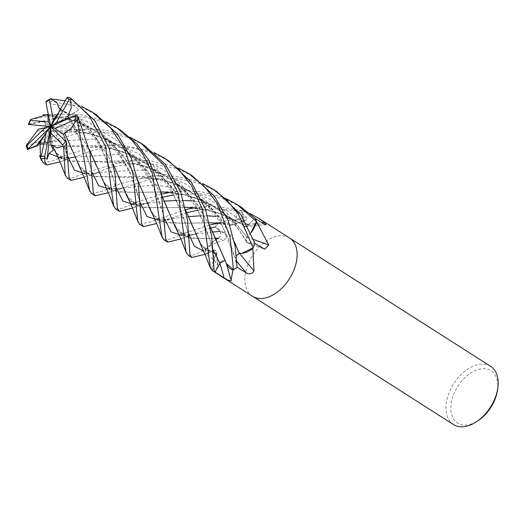 <?xml version="1.0" encoding="UTF-8"?>
<svg xmlns="http://www.w3.org/2000/svg" width="524" height="524" viewBox="0 0 524 524"><rect width="100%" height="100%" fill="white"/><g stroke="black" fill="none" stroke-linecap="round" stroke-linejoin="round"><path stroke-width="0.39" stroke-dasharray="2.62 1.97" d="M289.595 238.034A34.532 21.779 -57.5 0 0 282.973 235.833A34.532 21.779 -57.5 0 0 250 260.074A34.532 21.779 -57.5 0 0 252.345 296.191M244.014 226.296C239.029 222.3 232.067 218.397 223.126 214.591L206.508 209.711L225.274 215.259L243.143 224.626L244.014 226.296L248.101 225.274L255.103 218.338L248.114 225.307A4.637 2.921 122.5 0 1 245.415 226.728A4.637 2.921 122.5 0 1 243.116 224.482A24.242 15.288 -57.5 0 0 241.682 210.648A571.848 520.889 115.7 0 0 241.944 210.628L249.725 213.432M490.634 366.341A34.532 21.779 -57.5 0 0 484.012 364.147A34.532 21.779 -57.5 0 0 451.007 388.461A34.532 21.779 -57.5 0 0 453.476 424.558M289.503 237.975A34.532 21.779 -57.5 0 0 282.973 235.833A34.532 21.779 -57.5 0 0 249.961 260.146A34.532 21.779 -57.5 0 0 252.437 296.25M497.486 390.197A31.08 19.598 -57.5 0 0 485.073 368.719A31.08 19.598 -57.5 0 0 453.417 395.011A31.08 19.598 -57.5 0 0 463.557 425.069A31.08 19.598 -57.5 0 0 477.999 420.726M220.119 231.392A4.637 2.921 122.5 0 1 218.397 238.296A583.369 24.556 11.1 0 1 223.709 240.3C226.63 237.549 226.748 235.073 224.049 232.872L215.351 226.971L220.119 231.392A583.068 24.543 11.1 0 1 224.049 232.872M215.829 239.619A24.242 15.288 -57.5 0 0 205.873 249.051A571.848 24.071 11.1 0 1 205.945 249.077C210.609 245.147 216.53 242.226 223.709 240.3M205.873 249.051A4.67 2.948 122.5 0 1 205.722 249.463L205.945 249.077M205.722 249.463A34.532 21.779 -57.5 0 0 205.369 254.173L204.936 254.337M216.333 254.278A583.369 309.009 -31.2 0 1 217.873 267.233L218.161 265.963L214.237 260.074L205.369 254.173L213.091 250.544A4.637 2.921 122.5 0 1 216.53 252.168A4.637 2.921 122.5 0 1 216.333 254.278A24.242 15.288 -57.5 0 0 211.912 270.155A4.67 2.948 122.5 0 1 212.056 270.43A34.532 21.779 -57.5 0 0 212.816 270.96M216.117 270.174L219.91 263.199A4.637 2.921 122.5 0 1 225.674 260.945A24.242 15.288 -57.5 0 0 226.067 262.557A24.242 15.288 -57.5 0 0 226.434 263.644L225.615 260.788M237.097 267.279L235.446 259.819A4.637 2.921 122.5 0 1 239.265 253.321M239.514 253.419A583.369 18.818 -129.7 0 1 239.396 253.282A24.242 15.288 -57.5 0 0 242.029 253.275M246.437 241.911C242.18 233.769 232.839 220.866 221.685 212.286C210.425 203.364 197.41 197.378 182.634 194.332L200.908 199.736L218.41 208.821L234.189 221.626L247.066 237.215L246.431 241.911L248.022 242.913L254.926 243.405L247.996 242.959A4.637 2.921 122.5 0 1 247.393 242.828A4.637 2.921 122.5 0 1 247.158 237.051A24.242 15.288 -57.5 0 0 250.983 232.735M241.682 210.648A4.67 2.948 122.5 0 1 241.413 210.537A34.532 21.779 -57.5 0 0 237.477 211.021L235.708 220.159A4.637 2.921 122.5 0 1 231.732 224.986A4.637 2.921 122.5 0 1 230.318 225.038A24.242 15.288 -57.5 0 0 219.124 222.569A4.67 2.948 122.5 0 1 218.79 222.805A34.532 21.779 -57.5 0 0 215.351 226.971L220.087 231.425C221.397 233.409 220.859 235.676 218.469 238.224M211.912 270.155A571.848 302.905 -31.2 0 1 211.932 270.312C212.168 269.663 214.146 268.635 217.873 267.233M225.674 260.945A583.369 289.7 -89.7 0 1 231.353 280.884M247.158 237.051A583.369 384.236 -163.2 0 0 253.59 239.475M243.116 224.482A583.369 531.382 115.7 0 0 262.111 222.72M241.413 210.537L241.944 210.628M230.318 225.038A583.369 349.449 43.8 0 0 244.472 220.368L246.712 220.034L246.136 216.733L237.477 211.021M219.124 222.569A571.848 342.552 43.8 0 0 219.301 222.51C227.547 219.975 235.944 219.261 244.472 220.368M218.79 222.805L219.301 222.51M143.89 145.037L129.251 137.72L104.531 132.087L78.803 132.886L37.453 145.692L52.19 141.572L93.082 139.083L116.42 143.517L138.46 153.676L157.115 169.154L171.197 188.299L186.478 226.643L188.64 233.56M26.226 146.104L59.756 133.685L89.643 129.212L105.619 130.227L125.38 135.251L129.887 137.144M120.232 129.939L104.997 122.243L85.419 117.225L65.153 116.413L29.154 124.005L28.427 124.64M30.536 119.551L59.376 114.14L80.434 114.605L101.296 119.878L105.73 121.719M42.929 162.532L51.306 161.392L67.884 154.475L92.329 147.113L118.765 144.729L149.654 150.742L154.063 152.576M168.518 160.757L153.375 153.119L131.007 147.683L116.315 147.159L94.916 149.753L60.064 161.877M95.951 114.442L80.945 106.896L47.756 100.844L46.309 101.198L51.149 103.962L62.454 105.796L57.804 115.549L48.332 114.435M65.172 100.778L77.1 104.44L81.554 106.307M67.21 178.029L73.183 177.695L85.497 172.566L123.919 161.294L148.207 160.39L173.686 166.088L178.232 167.988M192.701 176.195L177.531 168.538L142.921 162.479L111.193 167.156L84.135 177.21M169.979 192.439L185.044 190.991L200.79 191.673L222.045 196.952L226.558 198.825M241.066 207.065L225.818 199.356L199.827 193.631L173.568 194.941M71.919 99.102L69.476 97.602M91.359 193.441L100.922 191.725L121.247 183.426L152.143 176.11L175.592 176.149L197.961 181.579L202.388 183.426M216.798 191.574L201.766 184.003L175.533 178.18L149.445 179.424L108.357 192.708M218.056 223.29L218.403 223.237A34.532 21.779 -57.5 0 0 215.357 226.964M218.403 223.237L228.438 223.545L230.449 225.124M230.39 225.038C232.872 225.038 234.634 223.414 235.676 220.159L237.49 211.021L217.526 208.814L197.692 210.288M194.312 207.871L217.434 206.482L241.001 210.556A34.532 21.779 -57.5 0 0 237.49 211.021M241.001 210.556L243.64 221.121L243.103 224.691M250.957 232.676L247.007 237.228M236.422 255.817L235.486 259.799L237.103 267.345M217.113 242.959L225.589 260.86L224.842 260.304M212.076 270.489L212.358 270.646A34.532 21.779 -57.5 0 0 212.908 271.019M212.358 270.646L214.637 257.638L216.425 254.061M192.911 227.226L202.035 246.234L216.366 254.107L214.296 250.262L209.2 252.385M188.024 255.136L192.747 255.195L205.657 249.981A34.532 21.779 -57.5 0 0 205.369 254.16M205.657 249.981L215.528 239.796L218.573 238.184M37.086 130.921L65.932 130.142L95.663 134.93L124.077 148.547L146.687 170.234L161.785 195.426M174.82 226.113L187.343 237.831L209.607 238.675L218.442 238.151M210.897 228.012L180.891 238.97M28.335 124.437L43.643 121.673L45.974 126.153M37.152 130.902L85.884 132.644L109.922 140.53L131.93 154.763L149.484 174.138L161.818 195.609M168.695 211.879L177.715 230.606L189.524 238.302L209.764 238.662L215.325 238.302M46.23 127.456L46.335 128.308L38.285 129.199M54.136 149.202L59.592 156.728L66.699 160.757L89.093 161.562L114.514 161.045L144.264 165.879L172.671 179.575L195.216 201.347L210.222 226.564M223.303 257.186L225.556 260.978M52.289 145.161L56.854 153.473L68.972 161.235L89.257 161.549L134.288 163.501L158.425 171.446L180.413 185.751L197.98 205.257L210.255 226.748M69.443 118.169L89.466 149.628M102.468 179.955L107.892 187.559L115.044 191.601L137.635 192.387L163.174 191.915L186.826 195.183L210.288 203.921L230.973 218.416L247.164 237.189M115.503 208.853L121.037 208.65L131.105 204.681M136.613 202.244L161.53 194.07M76.871 115.535L76.537 120.455L80.991 130.627L75.973 129.29L73.825 128.157L74.015 127.103L68.028 118.804M69.345 118.214L89.499 149.825M96.095 165.23L105.193 184.35L117.409 192.079L137.799 192.374L161.084 191.889M172.278 192.662L181.474 194.096M186.786 212.685L156.637 223.525M229.833 224.927L220.643 223.545M209.443 222.707L186.19 223.191L165.676 222.89L153.591 215.285L144.722 196.742M137.819 180.629L126.081 159.879L109.634 141.008L87.737 126.055L61.793 117.193L45.824 115.084M46.033 115.025L74.893 120.625L101.997 134.616L123.428 155.988L137.773 180.407M150.702 210.615L156.106 218.318L163.305 222.425L186.013 223.198L211.689 222.759L230.436 224.947M163.783 239.665L167.248 240.116L182.483 234.208M184.926 233.128L209.908 224.934M67.91 97.241L70.013 102.416L79.078 109.778L70.792 114.579M60.489 109.169L77.735 119.269L92.519 132.611L113.433 164.575M120.461 181.193L129.448 199.814L141.342 207.484L161.372 207.773L185.188 207.249M196.408 208.113L205.605 209.541M62.454 105.796L50.776 126.572L70.124 115.011L60.332 109.444M60.542 109.071L77.952 119.276L92.82 132.768L113.394 164.385M126.415 195.118L138.932 206.967L161.176 207.779L187.127 207.249L215.718 211.814L243.215 224.514M162.604 197.168L132.526 208.074M139.639 224.259L152.039 221.397L185.712 209.574M66.45 142.318L65.631 144.336L66.745 152.635L64.878 146.982L66.548 142.718L66.358 142.135M72.161 150.349L81.174 169.042L93.115 176.634L113.42 176.883L157.305 178.671M86.087 174.014L100.765 172.37L141.755 169.933L165.053 174.466L187.029 184.677L205.657 200.227L219.674 219.432L234.85 257.697C234.09 255.358 232.807 249.784 228.981 240.509C225.589 231.968 221.213 223.899 215.862 216.288C210.452 208.604 203.869 201.766 196.127 195.779C183.171 186.511 170.444 180.846 157.947 178.789L182.208 186.695L204.105 200.758L221.613 219.857L234.274 241.708M78.083 164.215L90.691 176.156L113.23 176.896L139.096 176.431L168.604 181.35L196.762 194.948L219.209 216.484L234.235 241.512M39.903 143.235L44.35 143.687L39.817 142.98M40.027 144.29L65.31 146.045L109.968 147.997L134.216 155.995L156.1 170.208L173.595 189.498L186.04 211.12M39.968 144.395L65.127 146.058L90.901 145.62L120.428 150.571L148.6 164.222L171.027 185.823L185.994 210.903M198.95 241.348L206.024 250.505L216.274 254.186M79.078 109.778L50.776 126.572L57.804 115.549M60.791 109.673L58.367 112.974M66.745 152.635L50.776 126.572L66.548 142.718M45.529 133.659L50.776 126.572L44.35 143.687M80.991 130.627L50.776 126.572L74.015 127.103M43.643 121.673L50.776 126.572L53.35 150.1M50.776 126.572L46.335 128.308M213.091 250.544A583.068 308.852 -31.2 0 1 214.237 260.074M235.446 259.819A583.068 18.812 -129.7 0 0 236.802 261.463M247.996 242.959A583.068 384.04 -163.2 0 0 263.899 248.795M248.114 225.307A583.068 531.107 115.7 0 0 263.873 223.82M235.708 220.159A583.068 349.272 43.8 0 0 246.136 216.733M26.554 146.327A34.532 21.779 -57.5 0 0 27.687 149.641M31.185 119.655A34.532 21.779 -57.5 0 0 29.154 124.005M51.418 98.735A34.532 21.779 -57.5 0 0 47.756 100.844M45.09 123.893L85.242 126.205L105.638 133.423L123.887 145.207L138.853 160.672L150.008 178.409L162.617 212.096L164.575 218.711M182.686 235.662L212.718 232.014M61.832 158.523L76.268 156.912L117.232 154.547L140.635 158.988L162.794 169.206L181.514 184.874L195.537 204.163L210.825 242.409L212.947 249.738M75.973 129.29L89.912 165.014L92.113 172.507M110.145 189.354L155.916 184.939L193.107 191.234L210.779 199.834L226.172 211.938L248.022 242.913M60.018 110.512L89.918 122.701L113.911 144.329L129.539 170.909L140.373 202.926M158.49 220.211L188.496 216.641M200.679 215.823L207.648 215.836M215.953 216.412L227.154 218.056M228.562 218.338L235.676 220.159M73.76 112.915L89.375 128.38L101.06 146.327L114.134 180.911L116.164 187.513M134.399 204.845L164.392 201.144M176.47 200.456L183.426 200.469M191.725 200.921L202.932 202.637M204.491 202.971L226.931 210.779L246.797 224.102M64.989 147.31L67.806 156.48M85.432 176.647L100.772 172.37C91.772 173.516 89.08 173.293 88.674 173.182L86.67 172.802C83.368 171.499 81.534 170.248 81.174 169.042M236.003 262.216L235.486 259.799M40.224 142.98L52.19 141.572L40.23 142.305M203.528 250.983L213.085 250.59M216.53 252.168L218.161 265.963M226.067 262.557L226.303 263.369M247.393 242.828L264.744 249.195M245.415 226.728L266.14 224.75M231.732 224.986L246.712 220.034M213.523 189.478L212.993 189.144M85.32 129.376L65.932 130.142M181.474 238.715L186.557 236.638C191.24 235.112 194.856 234.235 197.391 233.999L185.051 234.804C181.461 233.809 180.76 234.32 177.715 230.606M85.884 132.644L105.632 138.88L117.743 145.397C126.107 150.807 133.351 157.305 139.476 164.903C151.325 181.055 159.041 196.788 162.617 212.096C162.826 212.377 164.791 221.272 164.785 226.761M133.109 160.298L114.514 161.045M56.854 153.473C59.264 156.139 61.105 157.416 62.382 157.311L67.629 157.868L76.288 156.912L68.579 158.654L61.131 161.418M210.838 242.435L212.502 250.302L213.117 258.011M210.825 242.409L204.19 223.545C199.349 211.133 191.627 199.369 181.029 188.26C166.082 174.453 150.499 166.2 134.288 163.495M182.051 191.142L163.174 191.915M89.912 165.008C90.233 166.016 91.589 170.241 92.165 177.269L92.322 181.402M105.193 184.35L109.654 187.854L116.125 188.686L124.129 187.854L109.85 192.085M73.825 128.157L81.62 142.384L84.914 150.303L89.912 165.021M158.353 222.818L172.678 218.724C163.514 219.648 158.916 219.739 158.903 219.012L153.591 215.285M138.159 195.727C140.006 202.244 140.858 207.871 140.727 212.606M138.166 195.747C134.21 179.647 126.225 163.783 114.219 148.161C107.983 140.753 100.765 134.472 92.552 129.323C84.947 124.24 74.696 120.199 61.793 117.193M61.603 114.009L46.708 114.795M222.707 222.379L211.689 222.759M116.492 195.74L114.134 180.911L109.392 166.534C106.483 158.51 102.377 150.381 97.078 142.142C92.119 134.498 85.857 127.463 78.292 121.044L60.299 109.431M149.157 203.174L138.028 204.111C134.838 204.15 131.976 202.716 129.448 199.814M133.011 207.851C136.07 206.135 141.46 204.576 149.176 203.174M206.58 206.463L187.127 207.249M64.878 146.982L68.212 165.04M158.53 175.632L139.096 176.431M189.072 242.547L186.472 226.643L183.669 217.676L179.241 206.299L172.776 193.526L164.922 181.939L155.779 171.78L144.12 162.283L131.504 155.078L109.968 147.997M214.296 250.269C210.334 250.629 207.393 250.262 205.46 249.162L202.035 246.234M110.197 144.821L90.901 145.62"/><path stroke-width="0.79" d="M252.345 296.191A34.532 21.779 -57.5 0 0 252.437 296.25A34.532 21.779 -57.5 0 0 259.059 298.444A34.532 21.779 -57.5 0 0 292.065 274.131A34.532 21.779 -57.5 0 0 289.595 238.034A34.532 21.779 -57.5 0 0 289.503 237.975M249.725 213.432L258.234 218.017L264.522 222.445L266.14 224.75L263.873 223.82L255.096 218.331L241.066 207.065L237.234 204.615L256.433 221.488A34.532 21.779 -57.5 0 0 255.103 218.338A34.532 21.779 -57.5 0 1 256.563 221.894L268.76 244.97L264.744 249.195L254.933 243.398L240.844 214.657L216.798 191.574L213.523 189.478M252.823 248.324A34.532 21.779 -57.5 0 0 254.933 243.398A34.532 21.779 -57.5 0 1 253.079 247.8L242.029 253.275A24.242 15.288 -57.5 0 0 252.555 248.684A4.67 2.948 122.5 0 1 252.823 248.324L254.002 270.974C252.136 274.006 249.535 274.628 246.201 272.847L237.097 267.279M233.462 269.677L226.427 263.637A24.242 15.288 -57.5 0 0 232.682 269.991A4.67 2.948 122.5 0 1 233.016 269.919A34.532 21.779 -57.5 0 0 237.11 267.338L235.093 245.998L228.287 220.781L214.336 196.002L192.701 176.195L188.941 173.791L205.159 187.323L217.545 204.006L230.049 237.143L233.462 269.677A34.532 21.779 -57.5 0 0 237.103 267.345M233.016 269.919L231.071 280.111L231.353 280.884C229.709 280.995 227.292 279.993 224.095 277.871L215.056 272.133L216.117 270.174L215.043 272.133L214.041 269.716L211.742 236.619L205.559 209.41L191.286 182.097L168.518 160.757L164.66 158.294L178.435 169.239L191.43 185.417L202.526 209.305L210.321 267.338L212.076 270.489L212.908 271.019A34.532 21.779 -57.5 0 0 215.056 272.133M460.098 426.759A34.532 21.779 -57.5 0 0 476.152 421.938A34.532 21.779 -57.5 0 0 497.8 388.015A34.532 21.779 -57.5 0 0 490.634 366.341L289.595 238.034A34.532 21.779 -57.5 0 1 292.065 274.131A34.532 21.779 -57.5 0 1 259.059 298.444A34.532 21.779 -57.5 0 1 252.437 296.25L453.476 424.558A34.532 21.779 -57.5 0 0 460.098 426.759M476.152 421.938L477.999 420.726A31.08 19.598 -57.5 0 0 497.486 390.197L497.8 388.015M218.397 238.296A24.242 15.288 -57.5 0 0 215.829 239.619M205.369 254.173L209.2 252.385M212.816 270.96A34.532 21.779 -57.5 0 0 212.908 271.019A34.532 21.779 -57.5 0 0 215.043 272.133M250.983 232.735A24.242 15.288 -57.5 0 0 256.557 222.274A4.67 2.948 122.5 0 1 256.563 221.894M239.514 253.419A583.369 18.818 -129.7 0 0 254.002 270.974M253.59 239.475A583.369 384.236 -163.2 0 0 268.76 244.97M262.111 222.72A583.369 531.382 115.7 0 0 264.522 222.445M37.453 145.692L27.53 149.451L36.798 145.456L39.903 143.235M204.936 254.337L191.725 257.5L189.911 254.31L187.507 219.805L180.57 191.522L165.296 164.274L143.89 145.037M129.887 137.144L140.609 142.941L163.986 165.099L178.245 193.232L186.046 251.847L188.024 255.136L191.725 257.5M165.663 238.839L161.327 193.061L149.183 160.73L136.679 143.714L120.232 129.939L116.367 127.476L132.277 140.629L143.209 154.691L152.274 173.031L161.962 236.475L163.783 239.665L167.647 242.134L165.663 238.839M105.73 121.719L116.367 127.476M60.064 161.877L46.787 164.995L44.894 161.759L44.488 157.41L47.081 159.237L49.079 153.401L53.35 150.1L51.064 145.338L52.289 145.161M40.073 144.218L40.499 157.475L42.929 162.532L46.787 164.995M154.063 152.576L164.66 158.294M59.467 108.809L56.697 102.318L50.337 98.82L65.172 100.778M141.618 223.486L138.153 182.378L131.242 158.176L117.415 134.039L95.951 114.442L92.211 112.057L110.793 128.125L124.096 148.331L132.9 173.372L137.76 221.03L139.639 224.259L143.373 226.637L141.618 223.486M81.554 106.307L92.211 112.057M178.232 167.988L188.941 173.791M84.135 177.21L70.963 180.426L69.044 177.171L66.45 142.318L50.776 126.572L53.383 119.747L49.433 99.901L50.337 98.82M52.282 145.076L57.142 147.965L62.71 146.235L63.673 147.382L65.205 174.721L67.21 178.029L70.963 180.426M226.558 198.825L237.234 204.615M132.526 208.074L119.334 211.296L117.337 207.995L115.156 174.878L109.097 148.076L94.818 120.612L70.478 98.185A34.532 21.779 -57.5 0 0 69.476 97.602L67.91 97.241L66.718 98.001L50.776 126.572L55.125 128.544L75.227 119.538L77.467 120.972L89.48 190.212L91.359 193.441M67.838 116.682L71.297 107.905L70.602 99.2L72.017 99.324L89.329 116.014L105.606 146.681L113.557 205.585L115.503 208.853L119.334 211.296M202.388 183.426L212.993 189.144L226.499 199.834L238.387 214.198L253.079 247.8M108.357 192.708L95.073 195.812L93.272 192.636L89.958 152.418L77.965 116.721L76.871 115.535L75.58 115.411L50.776 126.572L46.223 132.526L41.232 156.381L40.499 157.475M256.433 221.488L250.957 232.676M242.029 253.275L239.226 253.295M234.274 241.708L239.252 253.341L236.422 255.817M224.842 260.304L219.936 263.218L216.117 270.174M37.204 130.895L26.2 145.554L27.497 149.615M161.785 195.426L174.82 226.113C176.477 229.08 181.474 239.841 182.47 242.92L186.439 253.013M215.357 226.964L210.897 228.012M180.891 238.97L167.647 242.134M161.818 195.609L168.63 211.716M215.325 238.302L218.528 238.171M46.309 101.204L45.857 102.115L50.776 126.572L38.285 129.199L37.152 130.902M45.974 126.153L46.23 127.456M52.295 145.279L59.834 161.34L65.585 175.907M210.222 226.564L226.532 263.854M210.255 226.748L217.047 242.795M68.028 116.61L69.443 118.169M89.466 149.628L109.411 195.197L113.924 206.816M131.105 204.681L132.985 203.816M133.116 203.757L136.613 202.244M161.53 194.07L169.979 192.439M68.028 118.804L67.924 116.649L69.345 118.214M89.499 149.825L96.095 165.23M161.084 191.889L172.278 192.662M181.474 194.096L182.634 194.332M197.692 210.288L186.786 212.685M156.637 223.525L143.373 226.637M48.332 114.435L45.824 115.084M230.442 225.051L229.833 224.927M220.643 223.545L209.443 222.707M144.722 196.742L137.819 180.629M137.773 180.407L150.702 210.615C155.255 219.811 154.004 217.565 158.091 226.971L162.322 237.791M45.817 115.011L30.536 119.551M182.483 234.208L184.926 233.128M209.908 224.934L218.056 223.29M60.299 109.431L59.52 108.737L60.489 109.169M113.433 164.575L120.461 181.193M185.188 207.249L196.408 208.113M205.605 209.541L206.508 209.711M59.585 108.638L60.542 109.071M113.394 164.385L126.415 195.118C132.153 206.135 133.207 210.019 134.137 212.187L138.166 222.222M173.568 194.941L162.604 197.168M185.712 209.574L194.312 207.871M66.358 142.135L63.555 134.498L64.701 132.86L72.161 150.349M157.305 178.671L157.947 178.795M64.642 132.821L84.541 178.219L89.892 191.483M234.235 241.512L239.304 253.413M64.78 132.913L71.493 128.216L76.104 120.304M186.04 211.12L205.329 255.267L210.733 268.714M46.223 132.526L39.817 142.98L40.027 144.29M185.994 210.903L192.976 227.383M28.342 124.437L50.776 126.572L48.444 121.954L47.619 114.376M48.444 121.954L30.569 120.343L30.582 119.452M67.884 118.627L56.363 122.675L69.312 99.54L70.596 99.2M58.367 112.974L53.383 119.747M51.064 145.338L50.618 132.926L62.729 144.834L62.71 146.235M63.555 134.498L55.125 128.544M27.53 149.451L50.776 126.572L56.363 122.675M45.254 127.64L26.914 145.482L26.2 145.554M36.798 145.456L45.529 133.659M44.488 157.41L50.776 126.572L50.618 132.926M47.081 159.237L50.776 126.572M219.923 263.238A583.068 289.556 -89.7 0 1 224.095 277.871M236.802 261.463A583.068 18.812 -129.7 0 0 246.201 272.847M41.01 158.667A34.532 21.779 -57.5 0 0 44.455 158.451M63.673 147.382A34.532 21.779 -57.5 0 0 66.83 143.799M72.017 99.324A34.532 21.779 -57.5 0 0 70.478 98.185L69.345 97.53M77.467 120.972A34.532 21.779 -57.5 0 0 77.965 116.721M164.575 218.711L171.184 231.962L182.686 235.662M212.718 232.014L220.087 231.425M49.079 153.401L61.832 158.523M212.947 249.738L219.936 263.218M92.113 172.507L98.676 185.692L110.145 189.354M140.373 202.926L146.956 216.464L158.49 220.211M188.496 216.641L200.679 215.823M207.648 215.836L215.953 216.412M227.154 218.056L228.562 218.338M116.164 187.513L122.812 201.059L134.399 204.845M164.392 201.144L176.47 200.456M183.426 200.469L191.725 200.921M202.932 202.637L204.491 202.971M246.797 224.102L248.107 225.268M67.806 156.48L74.467 170.189L86.087 174.014M188.64 233.56L194.345 246.234L203.528 250.983M30.569 120.343A32.802 20.691 -57.5 0 0 28.696 124.64M69.312 99.54A32.802 20.691 -57.5 0 0 66.718 98.001M49.433 99.901A32.802 20.691 -57.5 0 0 45.857 102.115M62.729 144.834A32.802 20.691 -57.5 0 0 65.755 141.225M75.227 119.538A32.802 20.691 -57.5 0 0 75.58 115.411M26.914 145.482A32.802 20.691 -57.5 0 0 28.158 148.626M41.232 156.381A32.802 20.691 -57.5 0 0 44.651 156.001M258.234 218.017L289.595 238.034M226.303 263.369L231.071 280.111M212.908 271.019L252.437 296.25M144.303 145.305L140.602 142.941M46.708 114.795L42.994 114.822M40.23 142.305L38.462 142.004M39.595 155.641L41.586 160.776M28.316 124.476L30.562 119.485M46.263 101.23L50.383 98.767M95.073 195.812L91.261 193.376"/></g></svg>
